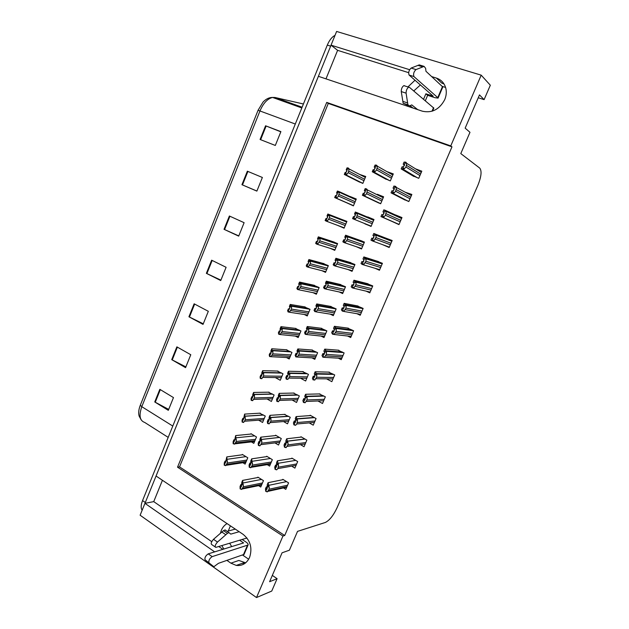 <?xml version="1.0" encoding="UTF-8"?>
<svg xmlns="http://www.w3.org/2000/svg" width="629" height="629" viewBox="0 0 629 629"><rect width="100%" height="100%" fill="white"/><g stroke="black" fill="none" stroke-linecap="round" stroke-linejoin="round"><path stroke-width="0.94" d="M413.764 90.961L420.4 84.962M407.891 86.944L415.006 80.237M228.272 531.049L230.403 525.836M227.077 523.603C224.545 525.066 222.635 527.291 221.353 530.278L220.409 533.298M227.022 560.463L230.89 563.159L236.26 565.408C242.236 566.1 246.686 563.427 249.595 557.396C252.559 548.048 250.397 540.358 243.101 534.343L156.047 476.004L318.392 76.313L422.389 111.199C432.005 113.299 439.451 109.454 444.727 99.649C446.299 95.867 446.676 92.141 445.867 88.453C444.499 83.225 441.354 79.765 436.424 78.082L431.659 76.589M443.854 83.688L441.644 82.997L444.05 84.011M230.89 563.159L238.823 560.463L245.664 562.821M478.244 97.77L484.102 99.626L490.329 85.23L481.193 75.158L450.757 145.912L326.718 102.409L177.535 467.182L282.948 536.05L256.498 597.55L271.752 591.056L277.098 578.68L272.326 575.409M256.498 597.55L140.118 515.222L144.945 503.342L214.67 551.869M481.193 75.158L336.609 31.45L331.043 45.17L409.605 69.701M325.987 78.861L337.608 50.336L331.043 45.17L144.969 503.334M162.431 480.281L153.735 501.62L144.945 503.342M277.098 578.68L269.605 581.715L282.067 552.805L289.403 550.202L297.541 531.371L325.287 522.479C329.407 520.498 333.299 515.654 336.971 507.949L477.898 185.264C481.334 176.678 481.948 170.962 479.754 168.116L460.79 153.586L469.981 132.31L465.153 128.143L479.487 94.893L484.102 99.626M411.366 107.504L410.989 106.45M442.116 86.346L445.591 87.447M231.692 546.601L229.664 543.236M248.675 559.22L242.825 555.21M451.976 146.84L328.291 103.423L179.532 466.891L284.709 535.483L451.976 146.84L450.757 145.912M284.709 535.483L282.948 536.05M179.532 466.891L177.535 467.182M328.291 103.423L326.718 102.409M283.514 487.939L285.802 489.362L288.577 482.868L282.822 479.322L282.641 479.738M292.399 466.608L294.891 468.11L297.682 461.568L291.872 458.101L291.699 458.502M300.434 444.609L304.035 446.716L306.842 440.135L300.976 436.73L300.811 437.124M309.209 422.892L313.234 425.173L316.072 418.552L310.144 415.226L309.987 415.596M317.928 400.98L322.504 403.488L325.358 396.82L319.225 393.927M338.292 358.168L341.233 359.678L344.118 352.924L337.883 350.149M337.262 351.619L337.034 352.138M347.609 336.02L350.691 337.553L353.6 330.744L347.31 328.039M346.799 329.242L346.548 329.824M356.918 313.69L360.213 315.271L363.137 308.422L356.8 305.773M356.399 306.708L356.14 307.329M366.157 291.156L369.797 292.839L372.753 285.936L366.353 283.357M366.07 284.025L365.803 284.662M375.073 268.3L379.452 270.25L382.424 263.307L375.977 260.791M375.812 261.184L375.537 261.813M382.817 244.736L389.178 247.504L392.166 240.514L385.663 238.061M385.616 238.179L385.357 238.792M392.638 221.707L398.967 224.608L401.978 217.563L395.523 214.937L395.24 215.598M402.442 198.709L408.819 201.547L411.853 194.447L405.21 192.222M412.309 175.554L418.749 178.322L421.8 171.182L415.541 168.847M326.553 378.847L331.837 381.661L334.707 374.947L328.519 372.116M327.788 373.838L327.599 374.286M267.254 464.658L269.605 466.097L272.333 459.657L266.704 456.245L266.539 456.638M274.959 442.91L278.529 445.025L281.265 438.547L275.588 435.205L275.431 435.582M283.53 421.532L287.5 423.82L290.268 417.294L284.379 414.393M292.06 399.973L296.542 402.474L299.318 395.908L293.381 393.062M300.513 378.21L305.639 380.985L308.438 374.373L302.455 371.59M311.96 357.862L314.799 359.348L317.614 352.696L311.575 349.968M310.962 351.43L310.789 351.847M321.049 336.075L324.014 337.569L326.852 330.87L320.766 328.204M320.247 329.431L320.051 329.903M330.154 314.107L333.299 315.64L336.153 308.902L330.021 306.299M329.604 307.282L329.384 307.793M339.22 291.958L342.64 293.57L345.518 286.777L339.33 284.245M339.023 284.976L338.795 285.511M348.12 269.566L352.051 271.343L354.945 264.51L348.702 262.041M348.497 262.521L348.269 263.071M356.273 246.678L361.518 248.974L364.435 242.086L358.145 239.68M358.043 239.916L357.815 240.459M364.914 223.641L371.055 226.448L373.988 219.513L367.753 216.926L367.438 217.673M374.491 200.973L380.655 203.765L383.611 196.791L377.314 194.282L377.125 194.723M384.107 178.196L390.326 180.924L393.298 173.903L386.89 171.599M258.566 485.651L260.744 487.027L263.457 480.627L257.882 477.152L257.709 477.553M295.339 336.083L298.193 337.545L300.953 330.956L295.064 328.338M275.298 377.557L280.267 380.286L282.995 373.783L277.2 371.039M267.018 398.967L271.39 401.451L274.102 394.981L268.355 392.182M258.668 420.188L262.576 422.468L265.273 416.044L259.573 413.19M251.411 441.904L253.817 443.359L256.498 436.974L250.995 433.688L250.845 434.057M286.462 357.531L289.198 358.986L291.942 352.437L286.109 349.755M304.232 314.469L307.243 315.962L310.026 309.326L304.082 306.771M303.658 307.785L303.485 308.202M313.116 292.689L316.356 294.238L319.155 287.555L313.163 285.063M312.833 285.849L312.644 286.305M321.906 270.698L325.523 272.365L328.346 265.642L322.307 263.213M322.072 263.771L321.875 264.243M330.343 248.384L334.754 250.35L337.6 243.58L331.507 241.214M331.373 241.544L331.168 242.016M338.064 225.544L344.055 228.185L346.909 221.369L340.769 219.065M340.729 219.159L340.533 219.631M347.436 203.128L353.412 205.872L356.289 199.008L350.196 196.531L349.968 197.081M356.808 180.72L362.831 183.409L365.732 176.497L359.474 174.367M242.88 462.716L245.113 464.108L247.779 457.77L242.33 454.413L242.165 454.798M356.187 199.259L350.196 196.531M344.173 227.895L338.032 225.607M373.972 219.56L367.753 216.926M371.094 226.354L364.836 223.83M401.852 217.854L395.523 214.937M389.32 247.166L382.802 244.775M153.735 501.62L211.729 541.655M218.782 546.522L222.863 549.337M221.809 545.602L223.861 549.031M243.966 564.016L242.731 563.159M407.553 106.222L406.759 105.004M408.638 72.665L337.608 50.336M140.314 405.202L258.071 110.272L263.016 102.087C265.973 98.965 269.165 97.409 272.593 97.44C267.561 98.635 263.354 103.117 259.997 110.877L141.8 406.68L140.314 405.202C138.608 409.636 138.238 413.324 139.213 416.264L141.195 419.889M142.146 510.237C140.731 508.161 140.865 504.945 142.555 500.582L327.308 45.099C329.415 40.114 331.986 36.875 335.013 35.381M247.354 171.198L262.379 177.472L256.876 191.106L241.937 184.706L247.354 171.198M265.572 125.792L280.896 131.634L275.313 145.456L260.084 139.481L265.572 125.792L266.13 126.012L260.634 139.701M194.141 303.807L208.325 311.308L203.033 324.399L188.928 316.78L194.141 303.807M176.867 346.854L190.784 354.732L185.563 367.651L171.725 359.654L176.867 346.854M159.821 389.327L173.47 397.583L168.32 410.328L154.75 401.962L159.821 389.327M229.381 215.999L244.115 222.69L238.69 236.134L224.034 229.318L229.381 215.999M211.643 260.194L226.102 267.294L220.74 280.558L206.367 273.34L211.643 260.194M220.913 280.141L206.367 273.34M238.784 235.891L224.034 229.318M168.698 409.408L154.75 401.962M185.87 366.888L171.725 359.654M203.277 323.801L188.928 316.78M280.825 131.823L266.13 126.012M256.899 191.043L241.937 184.706M226.778 456.929L225.473 462.716L225.001 463.18L225.04 461.112L224.27 462.968L224.215 465.138L225.607 465.657L227.321 463.023L226.778 456.929L242.802 454.712M225.96 460.978L225.04 461.112M224.215 465.138L226.747 459.052M227.47 461.183L226.401 460.514M224.537 464.988L225.607 465.657M242.613 480.391L241.827 482.27L241.434 486.469L240.915 486.901L240.844 484.613L240.058 486.484L240.121 488.859L241.575 489.456L243.321 486.807L242.613 480.391L258.338 477.435M241.898 484.409L240.844 484.613M240.121 488.859L242.7 482.718M243.478 484.943L242.377 484.244M240.482 488.757L241.575 489.456M268.088 482.687L267.278 484.589L267.113 488.882L266.523 489.299L266.271 486.972L265.462 488.882L265.713 491.304L267.278 491.917L269.07 489.228L269.228 487.333L268.088 482.687L283.286 479.613M267.514 486.712L266.271 486.972M265.713 491.304L268.363 485.069M269.228 487.333L268.088 486.626M266.146 491.21L267.278 491.917M242.173 539.462L246.136 542.135C247.732 543.259 248.369 544.219 248.054 545.005L212.17 556.634L208.223 553.866L243.588 542.921L239.602 540.232M227.116 531.371L235.277 529.099M239.185 531.717L230.749 534.123L228.98 532.629L227.454 533.321L217.492 542.056C215.142 544.793 214.583 546.57 215.818 547.387L246.969 538.015M225.85 530.286L225.025 529.956L223.492 530.64L213.506 539.312C211.155 542.041 210.605 543.81 211.847 544.635L215.157 546.931M223.492 530.64L227.454 533.321M221.848 532.04L225.819 534.729M208.223 553.866C205.699 555.611 204.614 557.546 204.968 559.676L213.852 566.745L218.428 563.325L244.06 554.393M213.404 566.682L204.968 559.676M208.914 562.468C208.576 560.337 209.661 558.395 212.17 556.634M212.641 566.021L208.734 563.262M235.663 435.582L234.428 441.204L233.925 441.676L233.909 439.797L233.131 441.668L233.147 443.689L234.57 444.145L236.292 441.479L235.663 435.582L251.506 433.994M234.869 439.687L233.909 439.797M233.147 443.689L235.694 437.564M236.441 439.632L235.364 438.979M233.493 443.484L234.57 444.145M244.602 414.094L243.439 419.543L242.912 420.062L242.833 418.332L242.055 420.219L242.134 422.09L243.588 422.476L245.326 419.787L244.602 414.094L260.264 413.151M243.832 418.261L242.833 418.332M242.134 422.09L244.697 415.918M245.475 417.939L244.382 417.302M242.495 421.831L243.588 422.476M253.605 392.457L252.811 394.359L252.52 397.732L251.962 398.314L251.828 396.726L251.034 398.621L251.183 400.343L252.669 400.673L254.415 397.953L254.415 394.54L253.762 394.139L253.605 392.457L269.094 392.174M252.858 396.702L251.828 396.726M251.183 400.343L253.762 394.139M254.572 396.105L253.471 395.476M251.569 400.036L252.669 400.673M262.663 370.678L261.868 372.588L261.656 375.772L261.074 376.417L260.878 374.978L260.084 376.889L260.288 378.454L261.813 378.713L263.575 375.969L263.645 372.698L262.891 372.203L262.663 370.678L277.994 371.063M261.923 374.994L260.878 374.978M260.288 378.454L262.891 372.203M263.724 374.113L262.615 373.5M260.705 378.1L261.813 378.713M251.663 458.856L250.869 460.743L250.554 464.76L250.012 465.201L249.878 463.109L249.084 464.996L249.218 467.213L250.704 467.748L252.465 465.067L251.663 458.856L267.191 456.544M251.002 462.928L249.878 463.109M249.218 467.213L251.812 461.033M252.614 463.196L251.514 462.519M249.603 467.064L250.704 467.748M260.768 437.171L259.974 439.073L259.738 442.902L259.164 443.359L258.975 441.456L258.173 443.351L258.37 445.418L259.895 445.89L261.672 443.186L261.821 441.314L260.768 437.171L276.107 435.512M260.162 441.314L258.975 441.456M258.37 445.418L260.988 439.199M261.821 441.314L260.705 440.646M258.778 445.214L259.895 445.89M269.935 415.344L269.133 417.263L268.992 420.895L268.379 421.414L268.127 419.653L267.325 421.564L267.592 423.482L269.149 423.883L270.934 421.147L270.84 417.593L270.226 417.216L269.935 415.344L285.094 414.346M269.369 419.559L268.127 419.653M267.592 423.482L270.226 417.216M271.091 419.268L269.959 418.615M268.025 423.223L269.149 423.883M279.174 393.369L278.364 395.295L278.301 398.731L277.664 399.321L277.35 397.701L276.54 399.627L276.878 401.388L278.466 401.719L280.267 398.959L280.275 395.562L279.528 395.075L279.174 393.369L294.144 393.046M278.631 397.67L277.35 397.701M276.878 401.388L279.528 395.075M280.416 397.08L279.284 396.443M277.334 401.082L278.466 401.719M277.365 460.805L276.556 462.732L276.477 466.828L275.848 467.245L275.533 465.13L274.724 467.04L275.046 469.313L276.642 469.863L277.837 468.597L278.608 465.248L277.365 460.805L292.359 458.392M276.878 464.902L275.533 465.13M275.848 467.245L276.32 467.135L275.848 467.245M275.046 469.313L277.711 463.038M278.608 465.248L277.46 464.548M275.502 469.163L276.642 469.863M286.714 438.783L285.888 440.717L285.904 444.617L285.244 445.08L284.866 443.131L284.049 445.057L284.442 447.172L286.077 447.651L287.901 444.907L288.051 443.005L286.714 438.783L301.503 437.037M286.289 442.95L284.866 443.131M284.442 447.172L287.131 440.85M288.051 443.005L286.895 442.321M284.921 446.967L286.077 447.651M296.117 416.602L295.292 418.544L295.764 420.447L295.394 422.248L294.702 422.782L294.262 420.974L293.436 422.924L293.908 424.874L295.575 425.29L296.786 423.985L297.564 420.604L296.117 416.602L310.718 415.541M295.756 420.856L294.262 420.974M293.908 424.874L296.605 418.505M297.564 420.604L296.393 419.936M294.411 424.622L295.575 425.29M305.592 394.265L304.766 396.223L305.309 398.031L304.955 399.729L304.232 400.327L303.721 398.676L302.895 400.634L303.437 402.426L305.136 402.764L306.991 399.965L307.141 398.047L307.015 396.6L306.158 396.011L305.592 394.265L320.004 393.911M305.277 398.621L303.721 398.676M303.437 402.426L306.158 396.011M307.141 398.047L305.961 397.402M303.964 402.112L305.136 402.764M433.821 108.117L409.424 87.305L408.677 87.195C406.963 88.398 406.106 90.387 406.098 93.163L407.914 104.839L403.15 103.242L401.263 91.575L406.098 93.163M423.576 99.233L425.872 93.8L433.169 96.158L409.078 75.032L413.937 76.573C413.088 74.049 413.78 71.722 416.005 69.583L424.111 66.383L425.636 68.357L425.943 71.266L442.439 86.645L437.768 97.652L438.075 98.108L434.898 97.676L427.634 95.317L425.872 93.8M425.346 100.726L427.634 95.317M442.714 87.203L442.439 86.645M413.937 76.573L437.768 97.652M424.111 66.383L419.268 64.889L411.122 68.066C408.889 70.189 408.213 72.516 409.078 75.032M417.939 65.369L422.782 66.863M407.914 104.839L409.581 105.947L411.767 104.894L417.687 109.619M413.009 108.054L410.077 105.727M404.589 85.741L403.834 85.63C402.112 86.826 401.255 88.807 401.263 91.575M408.213 105.491L403.15 103.242M407.592 102.952L402.819 101.355M271.783 348.749L270.981 350.675L270.855 353.671L270.25 354.379L269.983 353.081L269.181 355L269.88 356.635L271.02 356.604L272.797 353.836L272.931 350.707L272.082 350.117L271.783 348.749L286.973 349.818M271.052 353.144L269.983 353.081M269.464 356.415L272.082 350.117M272.947 351.973L271.822 351.375M269.896 356.006L271.02 356.604M280.966 326.679L280.164 328.613L280.117 331.412L279.48 332.183L279.158 331.035L278.348 332.969L279.119 334.439L280.29 334.345L282.075 331.546L282.264 328.566L280.966 326.679L296.031 328.448M280.219 331.153L279.158 331.035M278.702 334.227L281.336 327.89M282.232 329.682L281.092 329.101M279.158 333.755L280.29 334.345M290.213 304.452L289.403 306.402L289.827 307.62L289.45 309.004L288.389 308.839L287.579 310.789L288.42 312.094L289.623 311.929L291.424 309.106L291.644 306.268L290.213 304.452L305.199 306.952M289.45 309.004L288.782 309.838L288.389 308.839M287.996 311.882L290.653 305.497M291.573 307.235L290.433 306.669M288.475 311.363L289.623 311.929M288.467 371.236L287.65 373.178L288.058 374.805L287.673 376.425L287.013 377.078L286.627 375.607L285.818 377.542L286.226 379.145L287.846 379.405L289.662 376.622L289.812 374.735L289.749 373.382L288.892 372.793L288.467 371.236L303.272 371.605M287.94 375.623L286.627 375.607M286.226 379.145L288.892 372.793M289.812 374.735L288.664 374.113M286.698 378.784L287.846 379.405M297.824 348.953L297.006 350.911L297.486 352.429L297.116 353.954L296.424 354.677L295.976 353.356L295.158 355.306L296.062 356.973L297.297 356.942L299.121 354.127L299.27 351.045L297.824 348.953L312.479 350.038M297.305 353.443L295.976 353.356M295.638 356.745L298.319 350.345M299.278 352.232L298.115 351.627M296.141 356.329L297.297 356.942M307.251 326.522L306.417 328.487L306.983 329.895L306.63 331.334L305.906 332.12L305.387 330.948L304.562 332.914L305.545 334.416L306.81 334.313L308.65 331.467L308.839 328.542L307.251 326.522L321.781 328.338M306.716 331.106L305.387 330.948M305.112 334.188L307.817 327.748M308.8 329.572L307.628 328.983M305.639 333.716L306.81 334.313M316.733 303.933L315.907 305.914L316.544 307.196L316.198 308.548L315.451 309.405L314.862 308.391L314.028 310.372L315.098 311.693L316.387 311.528L318.243 308.658L318.463 305.883L316.733 303.933L331.208 306.512M316.175 308.611L314.862 308.391M314.657 311.481L317.378 304.994M318.4 306.763L317.213 306.181M315.208 310.954L316.387 311.528M315.137 371.778L314.296 373.752L314.925 375.458L314.579 377.054L313.824 377.714L313.25 376.213L312.416 378.186L313.03 379.814L314.767 380.089L316.639 377.251L316.788 375.332L316.733 374.066L315.137 371.778L329.368 372.132M314.838 376.236L313.25 376.213M313.03 379.814L315.774 373.359M316.788 375.332L315.593 374.703M313.58 379.444L314.767 380.089M324.745 349.126L323.896 351.116L324.611 352.72L324.273 354.213L323.495 354.945L322.842 353.6L322.001 355.582L323.141 357.28L324.47 357.248L326.349 354.386L326.506 351.367L324.745 349.126L338.819 350.227M324.454 353.702L322.842 353.6M322.693 357.044L325.452 350.542M326.498 352.46L325.295 351.839M323.267 356.619L324.47 357.248M334.416 326.317L333.567 328.322L334.361 329.808L334.038 331.208L333.221 332.01L332.505 330.823L331.656 332.82L332.875 334.345L334.235 334.243L336.138 331.349L336.326 328.503L334.416 326.317L348.38 328.181M334.109 331.019L332.505 330.823M332.427 334.117L335.202 327.567M336.287 329.423L335.068 328.825M333.024 333.637L334.235 334.243M344.157 303.351L343.3 305.372L344.181 306.732L343.866 308.045L343.025 308.918L342.231 307.888L341.382 309.9L342.679 311.245L344.079 311.08L345.989 308.155L346.202 305.466L344.157 303.351L358.082 306.024M343.811 308.171L342.231 307.888M342.223 311.025L345.022 304.428M346.139 306.221L344.912 305.639M342.852 310.49L344.079 311.08M299.522 282.075L298.704 284.033L299.2 285.126L298.838 286.439L298.146 287.343L297.69 286.486L296.872 288.452L297.784 289.592L299.019 289.364L300.835 286.51L301.079 283.805L299.522 282.075L314.516 285.354M298.72 286.706L297.69 286.486M297.36 289.387L300.033 282.956M300.984 284.638L299.829 284.088M297.863 288.813L299.019 289.364M308.902 259.541L308.076 261.515L308.642 262.474L308.296 263.716L307.573 264.691L307.046 263.991L306.229 265.965L307.219 266.932L308.477 266.641L310.309 263.755L310.569 261.177L308.902 259.541L324.084 263.693M308.037 264.251L307.046 263.991M306.787 266.735L309.476 260.264M310.459 261.884L309.295 261.349M307.314 266.098L308.477 266.641M318.337 236.858L317.511 238.847L318.109 239.374L317.818 240.836L317.063 241.874L316.473 241.332L315.648 243.321L316.717 244.115L318.007 243.761L319.854 240.852L320.114 238.383L318.337 236.858L334.345 242.149M317.401 241.63L316.473 241.332M316.277 243.926L318.989 237.408M320.004 238.965L318.824 238.446M316.827 243.234L318.007 243.761M327.843 214.009L327.009 216.014L327.67 216.384L327.402 217.791L326.624 218.908L325.964 218.522L325.13 220.52L326.278 221.141L327.599 220.716L329.462 217.776L329.714 215.417L327.843 214.009L346.878 221.447M326.797 218.837L325.964 218.522M325.838 220.952L328.566 214.395M329.612 215.896L328.424 215.385M326.412 220.213L327.599 220.716M337.309 193.237L337.065 194.597L336.248 195.776L335.516 195.548L334.683 197.569L335.902 198.009L337.262 197.514L338.504 196.075L339.385 192.285L337.411 191.012L336.57 193.024L337.309 193.237M353.459 205.746L334.683 197.569M337.38 193.394L336.57 193.024M335.461 197.828L338.213 191.224M339.29 192.655L338.087 192.167M336.067 197.026L337.262 197.514M347.004 169.932L346.783 171.23L345.942 172.488L345.14 172.417L344.299 174.453L345.604 174.713L346.996 174.154L348.238 172.692L349.119 168.973L348.372 168.061L347.043 167.849L346.202 169.877L347.051 169.956M359.694 182.166L344.299 174.453M347.066 170.325L346.202 169.877M345.156 174.54L347.923 167.888M349.032 169.256L347.813 168.784M345.777 173.675L346.996 174.154M326.294 281.187L325.452 283.184L326.168 284.339L325.838 285.613L325.059 286.533L324.407 285.676L323.565 287.665L324.706 288.821L326.034 288.593L327.906 285.684L328.141 283.05L326.294 281.187L340.816 284.591M325.68 285.959L324.407 285.676M324.265 288.609L327.009 282.075M328.055 283.781L326.86 283.223M324.839 288.027L326.034 288.593M335.91 258.275L335.068 260.288L335.8 260.972L335.548 262.505L334.738 263.504L334.015 262.796L333.173 264.809L334.392 265.784L335.752 265.485L337.639 262.552L337.875 260.044L335.91 258.275L350.809 262.655M335.226 263.142L334.015 262.796M333.944 265.58L336.704 258.999M337.789 260.642L336.578 260.099M334.549 264.935L335.752 265.485M345.604 235.215L344.747 237.235L345.549 237.762L345.329 239.24L344.48 240.309L343.686 239.767L342.836 241.788L344.142 242.582L345.533 242.22L347.436 239.256L347.672 236.866L345.604 235.215L362.233 241.143M344.802 240.152L343.686 239.767M343.686 242.385L346.469 235.765M347.585 237.345L346.367 236.819M344.315 241.685L345.533 242.22M355.377 214.387L355.173 215.81L354.3 216.95L353.435 216.573L352.578 218.601L353.962 219.222L355.385 218.782L356.651 217.335L357.531 213.506L355.361 211.981L354.504 214.025L355.377 214.387M354.371 216.958L353.435 216.573M355.385 214.395L354.504 214.025M353.506 219.034L356.305 212.358M357.453 213.876L356.218 213.365M354.158 218.271L355.385 218.782M365.268 190.846L365.087 192.215L364.183 193.425L363.248 193.213L362.383 195.257L363.845 195.698L365.307 195.187L366.589 193.716L367.462 189.974L366.676 188.975L365.182 188.59L364.325 190.642L365.307 190.862M378.91 203.057L362.383 195.257M365.378 191.161L364.325 190.642M363.389 195.509L366.212 188.786M367.391 190.241L366.141 189.746M364.065 194.691L365.307 195.187M375.23 167.133L375.081 168.446L374.137 169.736L373.123 169.688L372.258 171.748L373.807 172L375.301 171.418L376.59 169.932L377.455 166.253L376.653 165.23L375.081 165.034L374.208 167.102L375.316 167.18M386.151 179.312L372.258 171.748M375.316 167.723L374.208 167.102M373.343 171.819L376.181 165.05M377.4 166.441L376.142 165.962M374.051 170.939L375.301 171.418M353.97 280.227L353.105 282.256L353.978 283.105L353.773 284.717L352.893 285.66L352.036 284.788L351.171 286.816L352.554 287.98L353.985 287.744L355.912 284.795L356.132 282.248L353.97 280.227L368.036 283.781M353.553 285.157L352.036 284.788M352.091 287.767L354.913 281.124M356.061 282.861L354.819 282.287M352.751 287.17L353.985 287.744M363.853 256.931L362.98 258.975L363.924 259.667L363.743 261.224L362.831 262.238L361.895 261.53L361.03 263.575L362.493 264.557L363.963 264.251L365.905 261.263L366.133 258.849L363.853 256.931L378.627 261.633M363.326 261.963L361.895 261.53M362.037 264.345L364.875 257.654M366.054 259.329L364.804 258.771M362.713 263.693L363.963 264.251M373.799 233.477L372.926 235.529L373.948 236.056L373.791 237.558L372.848 238.643L371.833 238.108L370.961 240.16L372.51 240.962L374.011 240.577L375.969 237.565L376.189 235.27L373.799 233.477L392.142 240.569M373.107 238.58L371.833 238.108M372.046 240.758L374.908 234.019M376.118 235.623L374.853 235.089M372.753 240.042L374.011 240.577M384.036 212.272L383.902 213.718L382.927 214.882L381.842 214.513L380.962 216.58L382.597 217.194L384.138 216.746L385.443 215.267L386.316 211.501L385.483 210.408L383.824 209.85L382.943 211.918L384.036 212.272M399.014 224.498L380.962 216.58M384.17 212.476L382.943 211.918M382.125 216.997L385.011 210.212M386.261 211.753L384.979 211.234M382.864 216.219L384.138 216.746M394.202 188.323L394.092 189.714L393.086 190.949L391.922 190.752L391.041 192.836L392.763 193.252L394.336 192.733L395.649 191.24L396.514 187.544L395.665 186.42L393.919 186.05L393.031 188.142L394.281 188.37M405.107 200.077L391.041 192.836M394.352 188.842L393.031 188.142M392.284 193.072L395.185 186.231M396.474 187.701L395.185 187.198M393.046 192.23L394.336 192.733M404.439 164.2L404.361 165.529L403.315 166.842L402.073 166.819L401.184 168.918L402.992 169.146L404.604 168.548L405.933 167.031L406.782 163.406L405.917 162.258L404.085 162.085L403.189 164.185L404.573 164.279M413.874 176.482L401.184 168.918M404.541 165.018L403.189 164.185M402.513 168.965L405.438 162.078M406.759 163.485L405.453 162.997M403.307 168.061L404.604 168.548M441.644 82.997L436.424 78.082M258.071 110.272L295.292 124.023M303.414 103.989L275.03 97.487L272.593 97.44L301.81 107.96M172.778 426.061L141.8 406.68C138.773 415.447 139.74 420.699 144.709 422.444L168.195 437.375M142.555 500.582L145.291 502.485M327.308 45.099L330.642 46.145M275.03 97.487L302.109 107.221M212.17 260.453L206.894 273.599M194.652 304.082L189.447 317.047M177.37 347.137L172.236 359.93M160.316 389.634L155.245 402.253M229.915 216.242L224.569 229.561M247.905 171.426L242.479 184.934M245.908 456.623L227.148 459.304M246.796 460.098L227.321 463.023M246.23 461.458L226.731 464.43M261.515 479.416L243.108 482.978M262.466 482.962L243.321 486.807M261.884 484.33L242.723 488.222M241.316 486.72L240.907 486.799M286.565 481.633L268.78 485.329M287.571 485.226L269.07 489.228M286.973 486.618L268.457 490.675M267.011 489.103L266.507 489.213M247.378 545.485L243.313 555.045M213.506 539.312L217.492 542.056M254.643 435.866L236.095 437.808M255.508 439.333L236.292 441.479M254.934 440.701L235.702 442.895M263.433 414.983L245.106 416.162M264.266 418.442L245.326 419.787M263.693 419.81L244.728 421.218M272.294 393.966L254.171 394.367M273.088 397.402L254.415 397.953M272.506 398.786L253.817 399.391M281.218 372.816L263.307 372.431M281.965 376.228L263.575 375.969M281.383 377.628L262.969 377.416M270.399 458.486L252.221 461.285M271.335 462.024L252.465 465.067M270.745 463.4L251.859 466.498M250.397 465.09L250.004 465.153M279.347 437.414L261.405 439.443M280.259 440.945L261.672 443.186M279.669 442.329L261.059 444.624M288.357 416.209L270.643 417.459M289.238 419.724L270.934 421.147M288.648 421.123L270.328 422.602M297.438 394.87L279.952 395.319M298.28 398.361L280.267 398.959M297.682 399.769L279.653 400.421M295.677 460.373L278.136 463.29M296.66 463.966L278.45 467.143M296.062 465.366L277.837 468.597M304.853 438.979L287.555 441.102M305.804 442.564L287.901 444.907M305.207 443.972L287.272 446.37M285.7 445.017L285.244 445.08M314.091 417.444L297.045 418.757M315.019 421.013L297.407 422.515M314.414 422.429L296.786 423.985M295.135 422.743L294.702 422.782M323.408 395.767L306.59 396.254M324.289 399.313L306.991 399.965M323.683 400.744L306.362 401.444M304.625 400.311L304.232 400.327M433.53 107.622L431.989 111.239M411.122 68.066L416.005 69.583M290.221 351.532L272.499 350.345M290.905 354.921L272.797 353.836M290.315 356.321L272.184 355.291M289.733 357.704L270.973 356.698M299.318 330.115L281.761 328.102M299.899 333.464L282.075 331.546M299.31 334.88L281.47 333.016M298.665 336.413L280.157 334.549M308.509 308.587L291.078 305.71M308.957 311.874L291.424 309.106M308.359 313.289L290.81 310.584M307.652 314.987L289.364 312.236M306.598 373.39L289.316 373.021M307.384 376.865L289.662 376.622M306.779 378.281L289.041 378.092M315.837 351.776L298.751 350.573M316.544 355.22L299.121 354.127M315.939 356.643L298.5 355.605M315.341 358.058L297.242 357.036M325.169 330.028L308.257 327.968M325.767 333.425L308.65 331.467M325.162 334.856L308.021 332.961M324.493 336.436L306.637 334.534M334.628 308.163L317.818 305.207M335.06 311.489L318.243 308.658M334.447 312.928L317.614 310.16M333.708 314.681L316.065 311.85M332.812 373.948L316.214 373.595M333.629 377.471L316.639 377.251M333.008 378.91L316.002 378.744M342.294 351.988L325.901 350.77M343.025 355.487L326.349 354.386M342.404 356.934L325.712 355.888M341.791 358.381L324.391 357.351M351.886 329.903L335.65 327.795M352.492 333.346L336.138 331.349M351.863 334.801L335.493 332.867M351.171 336.429L334.023 334.471M361.62 307.699L345.478 304.648M362.013 311.048L345.989 308.155M361.392 312.519L345.337 309.68M360.614 314.327L343.67 311.418M317.857 286.942L300.465 283.16M318.077 290.134L300.835 286.51M317.472 291.565L300.214 287.996M316.702 293.413L298.594 289.757M327.457 265.234L309.908 260.461M327.253 268.253L310.309 263.755M326.648 269.692L309.688 265.257M325.806 271.697L307.848 267.097M337.592 243.596L319.43 237.605M336.491 246.222L319.854 240.852M335.878 247.669L319.225 242.354M334.974 249.839L317.134 244.249M346.838 221.55L329.006 214.583M345.793 224.042L329.462 217.776M345.179 225.504L328.825 219.293M344.205 227.832L326.459 221.211M356.148 199.354L338.811 191.475M355.157 201.712L339.141 194.55M354.536 203.183L338.504 196.075M353.49 205.675L335.902 198.009M364.576 179.234L348.883 171.151M363.963 180.712L348.238 172.692M362.847 183.377L345.604 174.713M344.267 286.203L327.457 282.287M344.409 289.403L327.906 285.684M343.788 290.857L327.269 287.201M342.978 292.776L325.507 288.994M354.292 264.219L337.152 259.203M353.82 267.168L337.639 262.552M353.199 268.63L336.995 264.078M352.319 270.722L334.982 265.949M364.395 242.173L346.925 235.961M363.295 244.775L347.436 239.256M362.674 246.254L346.791 240.789M361.714 248.518L344.48 242.7M373.878 219.78L356.761 212.547M372.84 222.241L357.303 215.794M372.211 223.72L356.651 217.335M371.173 226.165L353.962 219.222M382.448 199.542L367.242 192.16M381.811 201.036L366.589 193.716M380.702 203.662L363.845 195.698M392.119 176.694L377.251 168.368M391.482 178.204L376.59 169.932M389.752 180.704L373.807 172M371.605 285.417L355.369 281.336M371.605 288.609L355.912 284.795M370.976 290.087L355.259 286.329M370.127 292.076L353.333 288.168M382.22 263.213L365.339 257.866M381.268 266.012L365.905 261.263M380.631 267.498L365.245 262.812M379.696 269.676L363.019 264.707M392.095 240.679L375.371 234.216M390.994 243.25L375.969 237.565M390.357 244.752L375.309 239.13M389.343 247.126L372.738 241.041M401.821 217.925L385.671 210.487M400.791 220.339L386.112 213.695M400.146 221.848L385.443 215.267M399.045 224.411L382.597 217.194M410.651 197.27L396.325 189.651M409.998 198.788L395.649 191.24M408.795 201.532L392.763 193.252M420.581 174.036L406.609 165.435M419.928 175.562L405.933 167.031M417.609 177.897L402.992 169.146M244.138 562.664L236.26 565.408M409.998 105.766L411.028 106.584M245.892 462.252L226.141 465.295M261.593 485.03L242.228 488.992M286.714 487.231L268.048 491.335M266.955 489.205L266.523 489.299M225.025 529.956L228.98 532.629M248.054 545.005L243.997 554.542M254.58 441.542L235.081 443.791M263.559 415.054L245.224 416.241M272.585 394.131L254.415 394.54M281.698 373.076L263.645 372.698M270.439 464.123L251.348 467.284M279.402 437.454L261.46 439.482M288.593 416.343L270.84 417.593M297.871 395.106L280.275 395.562M305.01 439.073L287.705 441.196M314.461 417.648L297.336 418.977M324.014 396.089L307.015 396.6M442.737 87.132L438.075 98.108M433.845 108.054L432.563 111.058M403.834 85.63L408.677 87.195M290.936 351.902L272.931 350.707M300.308 330.626L282.264 328.566M309.869 309.248L291.644 306.268M307.259 373.744L289.749 373.382M316.772 352.256L299.27 351.045M326.451 330.673L308.839 328.542M336.122 308.965L318.463 305.883M333.692 374.412L316.733 374.066M343.513 352.61L326.506 351.367M353.545 330.72L336.326 328.503M363.051 308.619L346.202 305.466M319.092 287.697L301.079 283.805M328.212 265.957L310.569 261.177M337.396 244.06L320.114 238.383M346.642 222.006L329.714 215.417M355.959 199.794L339.385 192.285M365.339 177.417L349.119 168.973M345.407 287.044L328.141 283.05M354.756 264.958L337.875 260.044M364.175 242.708L347.672 236.866M373.657 220.292L357.531 213.506M383.218 197.718L367.462 189.974M392.85 174.972L377.455 166.253M372.572 286.344L356.132 282.248M382.165 263.905L366.133 258.849M391.836 241.284L376.189 235.27M401.577 218.499L386.316 211.501M411.39 195.54L396.514 187.544M421.273 172.409L406.782 163.406"/></g></svg>
